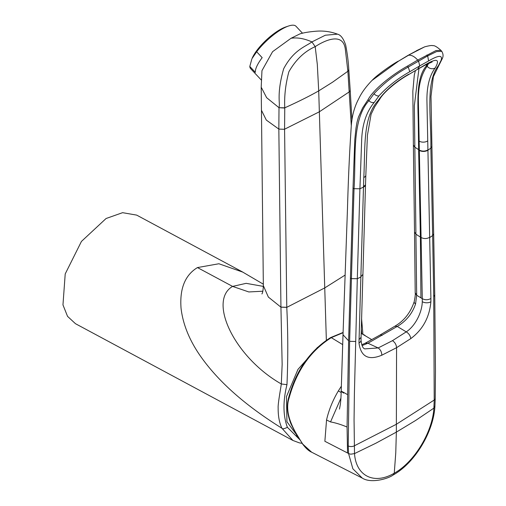 <?xml version="1.0" encoding="UTF-8"?>
<svg xmlns="http://www.w3.org/2000/svg" width="506" height="506" viewBox="0 0 506 506"><rect width="100%" height="100%" fill="white"/><g stroke="black" fill="none" stroke-linecap="round" stroke-linejoin="round"><path stroke-width="0.76" d="M291.039 38.279C297.357 37.305 304.315 38.519 311.924 41.916L325.339 35.211L337.521 34.161C330.835 31.669 323.929 30.676 316.8 31.163C309.375 31.739 303.714 32.669 299.83 33.94L291.039 38.279L272.589 51.675L261.963 70.644L261.204 87.184L266.63 97.683L279.008 107.696L278.838 129.087L280.938 307.11L286.775 307.294L284.581 129.302L284.758 108.031L279.008 107.696L284.764 107.822C298.546 101.586 309.862 95.938 318.71 90.878L317.3 64.332L315.194 46.641C326.965 38.981 343.429 32.928 345.351 49.436L347.888 71.378L348.786 69.645L348.621 70.72L332.568 82.187L318.71 90.878L324.744 287.914L345.174 275.049M298.369 437.247L286.927 421.745L286.466 396.615L297.958 369.405L317.49 347.388M279.008 107.481C280.4 103.294 276.365 94.47 283.664 68.778C293.657 49.771 305.675 46.571 311.924 41.916L315.194 46.641C304.498 51.403 295.725 59.778 288.875 71.77C285.555 84.173 284.189 96.191 284.764 107.822L284.758 108.031M351.29 125.735L347.9 71.574M326.357 340.241L324.744 287.914L286.775 307.37L280.938 307.174L268.357 297.066L263.341 285.637L261.204 87.184M349.292 91.845L319.33 111.807L284.581 129.201M280.938 307.11L282.146 364.421L281.317 383.978C234.139 357.097 207.795 300.722 232.589 286.409L197.448 267.573L218.896 263.752L242.943 272.177M261.438 110.245L266.301 120.067L278.838 129.087L284.581 129.302M361.278 328.906L361.727 333.58M286.775 307.37C288.04 332.733 288.104 358.495 286.965 384.661L281.317 383.978C280.881 387.577 277.769 404.212 278.161 408C278.072 416.027 279.337 422.788 281.956 428.285C254.164 410.897 221.609 386.913 199.459 354.681C189.048 339.349 182.913 323.922 181.059 308.394C179.535 288.749 184.994 275.144 197.448 267.573M262.842 291.216L248.825 291.949L232.589 286.409L246.15 283.341L263.36 286.396M299.881 439.765L287.383 427.304C283.006 415.508 282.867 401.29 286.965 384.661M263.316 284.176L242.14 271.747L136.683 215.113L122.585 212.678L106.077 218.51L81.441 241.425L65.211 273.936L62.965 304.89L67.538 316.345L75.47 323.695L292.917 440.467L281.956 428.285C282.576 429.151 284.385 428.822 287.383 427.304M348.59 453.635L350.753 454.192L348.59 453.635L352.872 468.803L362.309 478.113L311.664 452.206L302.803 444.154C295.972 433.686 283.271 414.73 289.192 397.697C296.567 370.74 310.595 350.721 331.278 337.654L342.67 344.592M364.971 335.326L361.157 333.353M343.081 332.708L331.278 337.654A1.29 0.746 -119.8 0 0 330.608 337.572C310.026 350.557 296.08 370.449 288.762 397.248A1.29 0.424 13.3 0 0 289.192 397.697M288.762 397.248C286.415 405.527 287.161 414.427 291.001 423.952L293.771 429.423L302.499 443.888A1.29 0.987 -34.1 0 0 302.803 444.154M341.341 386.211L338.356 390.917C332.765 400.328 328.83 410.018 326.547 419.974L330.538 421.928C335.478 422.801 340.987 424.496 347.065 427.026L348.609 340.81L353.017 188.162L354.801 139.492L356.009 127.98C357.274 120.921 356.559 123.888 358.419 117.152L362.606 107.961L368.014 99.745C373.656 89.138 392.485 74.445 407.368 66.153L408.241 67.058C395.509 74.066 384.098 82.952 374.01 93.705L368.925 100.681C351.366 120.289 356.205 157.923 354.036 188.694L351.423 278.629L357.306 278.711L354.39 393.896L354.061 420.005L354.51 453.597C356.028 476.083 374.162 485.09 394.263 473.192L395.762 452.946L396.356 432.118L375.939 443.186L354.51 453.597L350.753 454.192M347.065 427.026L347.54 452.978L324.871 441.289L326.547 419.974M338.356 390.917L341.164 392.523M340.917 398.165L330.538 421.928M350.405 278.098L351.423 278.629L349.627 341.348L348.223 445.919A4.586 2.701 178.5 0 0 354.143 445.912L396.369 424.275L396.356 432.118L415.692 420.416L433.889 408.121L434.218 400.037A4.586 2.549 -178.7 0 0 435.23 398.488L434.901 406.641C433.421 431.991 414.743 463.041 393.339 474.881L394.263 473.192C414.357 462.174 432.529 432.067 433.889 408.121L434.825 406.027M348.223 445.919L348.577 453.509L347.54 452.978M343.631 393.111C339.513 390.234 340.778 390.721 347.439 394.579M407.368 66.153L417.703 60.094C414.572 56.533 411.523 54.914 408.551 55.243L398.671 61.055L371.935 80.492M362.106 345.598L367.938 343.226L397.242 326.44C406.166 321.152 412.27 313.65 415.565 303.935L416.672 295.27L415.211 292.898M434.218 400.037L396.369 424.275L396.571 347.692C396.325 344.675 394.965 342.334 392.479 340.664L406.236 331.86C415.002 326.3 422.112 312.55 422.276 301.658L422.289 298.711C425.211 300.153 428.082 300.083 430.897 298.508L427.924 150.168L430.878 148.125L431.909 146.449L433.674 233.873L432.643 235.556L433.737 296.655L434.218 400.037M398.671 61.055L407.849 55.477L424.648 46.849C429.278 45.622 432.029 45.236 432.896 45.698C434.3 45.293 436.975 46.843 440.928 50.347L436.008 50.549L417.703 60.094L418.532 61.017L419.746 65.869L409.778 71.725C397.703 78.531 387.438 86.57 378.994 95.855L374.313 102.332C366.306 111.87 362.081 124.735 361.645 140.927L359.918 188.782L354.036 188.694L353.017 188.162M360.867 277.022L363.479 187.094L359.918 188.782L357.306 278.711L360.867 277.022L358.975 342.96C360.816 356.654 368.419 360.74 381.796 355.218L396.571 347.692L410.783 338.609C410.353 335.706 408.835 333.46 406.236 331.86L397.242 326.44L394.876 326.206L379.702 335.206A5.692 3.295 -119.8 0 1 382.226 335.32M407.849 55.477L417.26 50.404M409.778 71.725L408.241 67.058L427.684 55.913L436.646 51.555L441.782 51.346M374.313 102.332A4.402 3.251 33.5 0 1 368.925 100.681L368.014 99.745M365.041 348.868L378.165 347.945L367.938 343.226L365.25 343.176L379.702 335.206M358.988 339.703L361.056 337.319L361.037 340.222C361.676 345.876 363.036 348.773 365.136 348.912L365.073 348.887M381.796 355.218C381.752 352.094 380.544 349.671 378.165 347.945L392.479 340.664M429.676 237.301C426.862 238.883 423.996 238.958 421.087 237.516L419.335 150.383A5.692 3.39 178.7 0 0 427.924 150.168L426.912 99.916C426.887 85.995 429.676 75.299 435.268 67.836C440.056 59.297 437.064 58.07 426.292 64.161L408.089 74.901L417.52 69.309L419.746 65.869L428.601 60.948C438.582 55.103 442.769 54.869 441.143 60.252L438.455 65.59C425.173 82.25 431.314 117.904 430.878 148.125L432.643 235.556L429.683 237.599M410.783 338.609C422.769 329.659 429.474 317.376 430.884 301.759L430.897 298.508M426.887 54.971L427.684 55.913L428.601 60.948M416.672 295.27L420.935 297.838L420.385 237.067L415.983 234.24L414.522 232.001L415.205 292.822L416.672 295.087L414.332 105.697L418.974 68.531M419.335 150.383L418.626 149.789L420.385 237.067L421.087 237.516L422.289 298.711L420.935 297.838M425.856 64.743L426.577 65.584L427.532 63.857M427.918 149.877C425.097 151.458 422.232 151.528 419.329 150.092L418.342 99.41C418.424 85.312 421.346 74.249 427.121 66.223L426.463 65.78C416.229 77.437 417.773 100.485 418.266 122.724L418.626 149.637L414.838 147.208L413.377 144.969L414.522 232.001M408.601 74.293C395.022 82.181 384.864 90.935 378.134 100.574C362.422 117.537 365.376 148.675 363.795 177.492L363.479 187.094A5.692 3.181 -178.1 0 0 365.515 184.753L362.916 274.385L360.873 276.719M435.268 67.836A5.692 4.63 -151.3 0 1 427.121 66.223L428.645 63.301M365.515 184.601A5.692 3.181 -178.1 0 1 365.515 184.753L363.485 186.79M261.235 79.967L250.704 68.721A31.037 9.494 -43.1 0 1 249.806 66.457L255.328 72.352A31.037 9.494 136.9 0 1 262.178 57.665L256.662 51.77A31.037 9.494 -43.1 0 1 288.559 26.015A31.037 9.494 -43.1 0 1 291.399 25.3A31.037 9.494 -43.1 0 1 296.004 26.28L302.518 33.238M256.662 51.77L252.045 58.544A27.805 8.507 -43.1 0 1 285.757 26.957L288.559 26.015M251.798 59.132L249.806 66.457M351.955 120.207L350.215 90.353L349.304 92.067M349.627 341.348L355.522 341.461M372.473 79.967C366.135 86.431 361.562 92.687 358.748 98.733C354.542 106.602 352.062 115.526 351.316 125.507C349.602 150.371 348.33 177.973 347.489 208.308L343.011 334.757L348.609 340.81M433.737 296.655L434.755 294.979L433.674 233.873M415.565 303.935A5.692 2.34 -164.7 0 1 414.186 301.747L414.186 301.747C410.486 312.714 404.054 320.867 394.876 326.206M361.037 340.222A5.692 3.39 178 0 1 358.975 342.96M374.01 93.705A4.326 2.656 39.8 0 0 378.994 95.855M430.884 301.759A5.692 3.131 -178.1 0 1 422.276 301.658M431.909 146.449L431.004 96.368L433.351 76.741L439.271 64.648A4.402 3.58 -151.2 0 1 438.455 65.59M441.143 60.252A4.326 3.903 20.7 0 0 442.2 58.791A4.326 3.903 20.7 0 0 442.206 58.778C443.465 56.406 443.313 53.914 441.744 51.302L440.928 50.347M365.522 184.45L365.832 175.158A5.692 3.175 -178.1 0 1 363.795 177.492M408.089 74.901C398.152 80.416 383.871 91.706 379.645 99.353L379.645 99.353A5.692 4.193 -146.5 0 1 378.134 100.574M427.709 140.877A5.692 3.39 178.7 0 1 419.12 141.085M426.292 64.161L425.318 65.027L432.156 61.941M297.92 436.501L296.257 435.66M337.521 34.161C340.823 34.977 343.549 38.646 345.699 45.167C347.382 53.933 348.413 62.093 348.786 69.645M350.215 90.353L348.805 69.841M362.897 334.131L361.569 318.533M263.341 285.637C263.171 290.052 262.696 292.816 261.918 293.948M292.917 440.467L299.318 442.858L302.139 443.351M361.157 333.34L371.771 339.652M311.664 452.206C308.799 451.01 305.744 448.234 302.499 443.888M393.339 474.881C388.266 478.815 370.923 483.742 362.29 478.1L362.29 478.1M330.608 337.572L343.093 332.448M339.475 409.095L339.475 409.095C340.222 405.091 340.886 402.757 341.202 391.239L343.011 334.751M361.796 344.814L365.25 343.176M435.23 398.488L435.464 370.727L434.755 294.979M398.102 61.226C390.524 65.451 377.109 75.071 372.479 79.961M416.527 50.676L424.648 46.849M415.426 70.562L414.319 74.869L412.839 91.263L413.377 144.969M415.205 292.822L415.205 293.012C415.489 294.081 415.148 296.99 414.186 301.747M361.056 337.319L362.916 274.385M439.271 64.648L442.206 58.778M379.645 99.353L374.725 106.791L371.1 114.255L367.407 135.393L365.832 175.158M417.216 69.524L425.318 65.027"/></g></svg>
